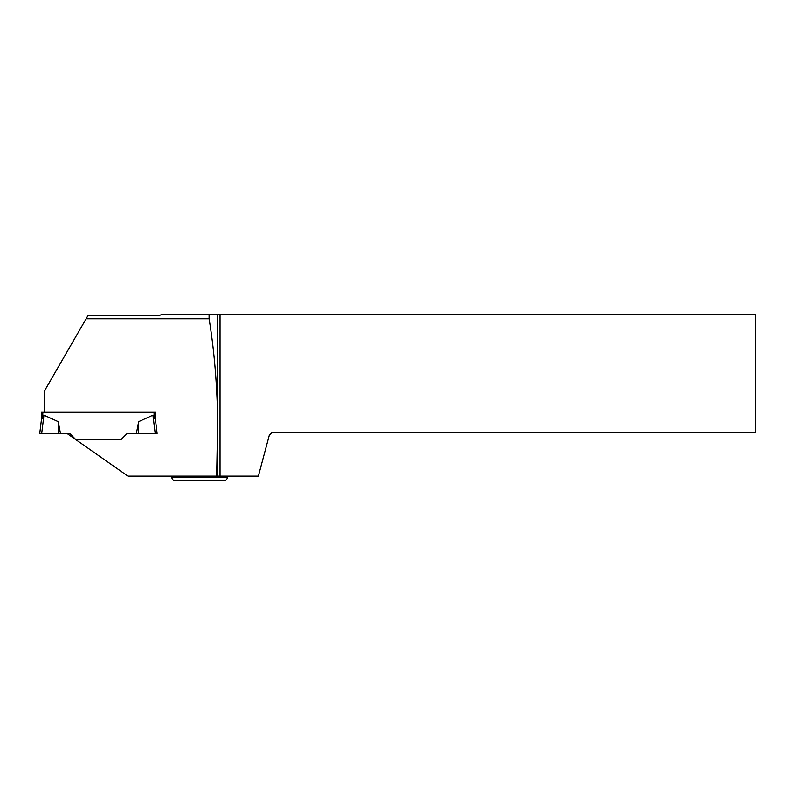 <?xml version="1.0" encoding="UTF-8"?>
<svg xmlns="http://www.w3.org/2000/svg" width="795" height="795" viewBox="0 0 795 795"><rect width="100%" height="100%" fill="white"/><g stroke="black" fill="none" stroke-linecap="round" stroke-linejoin="round"><path stroke-width="1.19" d="M86.148 318.755L87.857 315.794L158.533 315.794L162.528 314.164L217.691 314.164L217.691 419.959C217.035 383.597 214.173 349.87 209.085 318.755L86.148 318.755L44.441 391.001L44.441 412.307L41.39 412.307L41.39 420.028L42.801 417.037A18.692 1.878 97 0 1 43.944 415.179L41.698 433.414L60.47 433.414L58.204 421.638L43.944 415.179M154.071 417.037L154.071 412.307L155.482 412.307L155.482 420.028L157.122 433.414L136.402 433.414L138.668 421.638L152.928 415.179A18.692 1.878 -97 0 1 154.071 417.037L155.482 420.028L157.122 433.414L155.482 420.028M217.691 419.959L216.667 476.135L127.955 476.135L66.939 433.414L41.698 433.414M69.652 433.414L75.734 439.496L69.652 433.414L66.939 433.414M121.138 439.496L75.734 439.496L121.138 439.496L127.22 433.414L121.138 439.496M58.204 421.638L58.532 433.414M155.671 433.404L157.122 433.414L155.174 433.414L152.928 415.179M138.668 421.638L138.34 433.414L127.22 433.414M41.201 433.404L39.75 433.414L41.37 433.414L39.75 433.414L41.39 420.028M44.441 412.307L155.482 412.307M209.085 314.164L209.085 318.755M220.036 476.135L258.355 476.135L269.326 435.163L271.681 432.818L755.25 432.818L755.25 314.164L220.036 314.164L220.036 476.135L216.667 476.135M217.691 314.164L220.036 314.164M217.691 446.879L217.691 476.135M227.45 477.079C227.231 479.355 225.979 480.607 223.693 480.836L175.526 480.836C173.24 480.607 171.988 479.355 171.77 477.079L227.45 477.079L227.45 476.135M42.801 412.307L42.801 417.037M171.77 477.079L171.77 476.135"/></g></svg>
